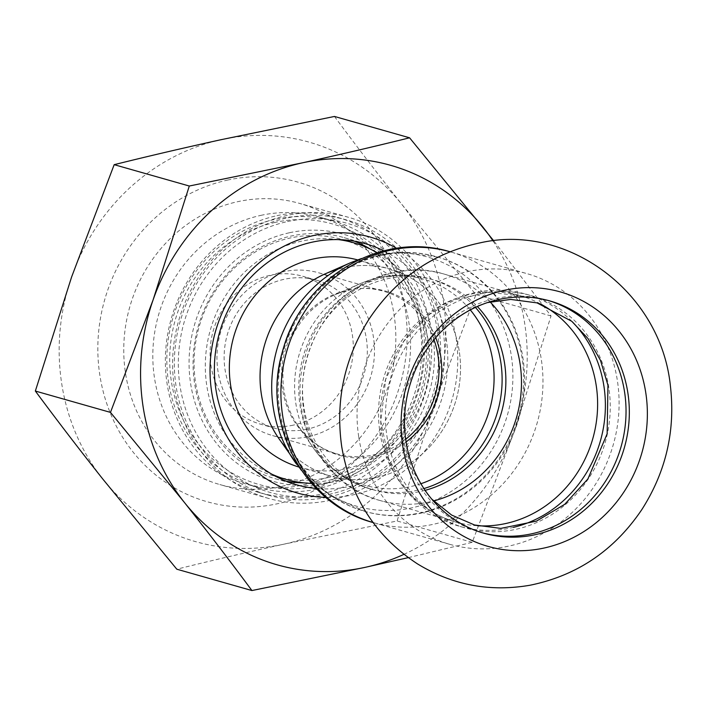 <?xml version="1.0" encoding="UTF-8"?>
<svg xmlns="http://www.w3.org/2000/svg" width="707" height="707" viewBox="0 0 707 707"><rect width="100%" height="100%" fill="white"/><g stroke="black" fill="none" stroke-linecap="round" stroke-linejoin="round"><path stroke-width="0.53" stroke-dasharray="3.54 2.65" d="M358.776 437.2A140.737 130.212 105.9 0 0 449.59 544.275A140.737 130.212 105.9 0 0 567.792 516.419A140.737 130.212 105.9 0 0 617.034 378.501A140.737 130.212 105.9 0 0 526.556 273.521A140.737 130.212 105.9 0 0 408.363 301.376A140.737 130.212 105.9 0 0 358.776 437.2M386.906 435.954A120.747 111.715 105.9 0 0 464.817 527.811A120.747 111.715 105.9 0 0 608.762 387.392A120.747 111.715 105.9 0 0 530.851 295.526A120.747 111.715 105.9 0 0 386.906 435.954M571.883 321.385A120.747 111.715 105.9 0 0 525.981 294.147A120.747 111.715 105.9 0 0 382.036 434.566A120.747 111.715 105.9 0 0 403.75 487.185A120.747 111.715 105.9 0 0 459.957 526.432A120.747 111.715 105.9 0 0 513.326 527.404M548.287 300.502A120.747 111.715 105.9 0 0 546.635 300.015A120.747 111.715 105.9 0 0 402.698 440.443A120.747 111.715 105.9 0 0 480.61 532.3A120.747 111.715 105.9 0 0 482.262 532.76M499.098 300.007A132.28 122.391 -74.1 0 1 502.483 454.857A132.28 122.391 -74.1 0 1 365.192 511.488A132.28 122.391 -74.1 0 1 303.612 468.494A132.28 122.391 -74.1 0 1 300.236 313.634A132.28 122.391 -74.1 0 1 437.527 257.012A132.28 122.391 -74.1 0 1 499.098 300.007M278.655 438.243A107.667 99.616 105.9 0 0 376.522 477.446A107.667 99.616 105.9 0 0 439.842 304.001A107.667 99.616 105.9 0 0 344.044 267.697A107.667 99.616 105.9 0 0 325.406 273.777M406.083 441.955A85.282 78.901 -74.1 0 1 299.3 427.461A85.282 78.901 -74.1 0 1 297.665 425.172A85.282 78.901 -74.1 0 1 334.694 294.899A85.282 78.901 -74.1 0 1 425.331 318.839A85.282 78.901 -74.1 0 1 435.733 337.654M425.11 490.349A109.205 101.039 -74.1 0 1 374.339 490.101A109.205 101.039 -74.1 0 1 323.506 454.601A109.205 101.039 -74.1 0 1 320.713 326.758A109.205 101.039 -74.1 0 1 434.063 280.007A109.205 101.039 -74.1 0 1 477.366 306.502M433.992 339.714A84.601 78.274 105.9 0 0 383.415 291.196A84.601 78.274 105.9 0 0 347.526 290.17A84.601 78.274 105.9 0 0 281.704 370.318A84.601 78.274 105.9 0 0 337.151 453.947A84.601 78.274 105.9 0 0 373.04 454.972A84.601 78.274 105.9 0 0 405.685 439.286M308.473 436.626A84.601 78.274 105.9 0 0 374.303 356.469A84.601 78.274 105.9 0 0 318.848 272.84A84.601 78.274 105.9 0 0 282.959 271.815A84.601 78.274 105.9 0 0 217.137 351.962A84.601 78.274 105.9 0 0 272.593 435.592A84.601 78.274 105.9 0 0 308.473 436.626M286.671 448.415A107.667 99.616 105.9 0 0 330.841 476.138A107.667 99.616 105.9 0 0 376.522 477.446A107.667 99.616 105.9 0 0 439.842 304.001A107.667 99.616 105.9 0 0 389.725 269.005A107.667 99.616 105.9 0 0 344.044 267.697A107.667 99.616 105.9 0 0 337.575 269.349M298.716 466.991A107.667 99.616 105.9 0 0 300.148 467.415A107.667 99.616 105.9 0 0 345.82 468.723A107.667 99.616 105.9 0 0 429.6 366.712A107.667 99.616 105.9 0 0 359.023 260.282A107.667 99.616 105.9 0 0 357.592 259.884M311.54 483.402A123.053 113.845 105.9 0 0 338.414 480.937A123.053 113.845 105.9 0 0 432.56 378.095A123.053 113.845 105.9 0 0 377.131 252.673M338.609 239.629A123.053 113.845 105.9 0 0 301.306 241.22A123.053 113.845 105.9 0 0 206.338 349.638A123.053 113.845 105.9 0 0 271.912 474.238M327.191 477.746A123.053 113.845 105.9 0 0 422.927 361.171A123.053 113.845 105.9 0 0 342.276 239.523A123.053 113.845 105.9 0 0 290.073 238.029A123.053 113.845 105.9 0 0 194.337 354.614A123.053 113.845 105.9 0 0 274.988 476.253A123.053 113.845 105.9 0 0 327.191 477.746M276.958 215.679A143.044 132.35 -74.1 0 1 337.637 217.42A143.044 132.35 -74.1 0 1 431.403 358.829A143.044 132.35 -74.1 0 1 320.094 494.352A143.044 132.35 -74.1 0 1 259.416 492.611A143.044 132.35 -74.1 0 1 165.65 351.202A143.044 132.35 -74.1 0 1 276.958 215.679M275.306 222.369A135.355 125.236 105.9 0 0 198.234 443.713A135.355 125.236 105.9 0 0 413.622 396.565A135.355 125.236 105.9 0 0 275.306 222.369M289.269 232.789A128.435 118.829 105.9 0 0 216.13 442.812A128.435 118.829 105.9 0 0 420.506 398.076A128.435 118.829 105.9 0 0 289.269 232.789M285.937 218.233A143.044 132.35 105.9 0 0 174.638 353.756A143.044 132.35 105.9 0 0 268.395 495.165A143.044 132.35 105.9 0 0 329.082 496.906A143.044 132.35 105.9 0 0 440.381 361.383A143.044 132.35 105.9 0 0 346.624 219.974A143.044 132.35 105.9 0 0 285.937 218.233M287.528 221.547A139.968 129.505 -74.1 0 1 430.554 401.682A139.968 129.505 -74.1 0 1 207.823 450.439A139.968 129.505 -74.1 0 1 287.528 221.547M493 240.901A207.646 192.118 -74.1 0 1 514.767 430.042A207.646 192.118 -74.1 0 1 403.9 554.368M396.636 248.325A133.049 123.098 -74.1 0 1 455.67 383.972A133.049 123.098 -74.1 0 1 353.96 494.67A133.049 123.098 -74.1 0 1 325.839 497.366M383.813 250.826A125.36 115.983 -74.1 0 1 446.435 378.218A125.36 115.983 -74.1 0 1 349.992 486.381A125.36 115.983 -74.1 0 1 316.259 488.484M408.248 557.646L472.205 542.331L514.767 430.042L551.036 315.958L493.751 240.822M334.464 116.452C355.86 145.377 378.386 174.77 402.044 204.632A207.646 192.118 -74.1 0 1 433.356 406.896A207.646 192.118 -74.1 0 1 283.799 544.196A207.646 192.118 -74.1 0 1 102.939 479.222A207.646 192.118 -74.1 0 1 71.619 276.958A207.646 192.118 -74.1 0 1 221.176 139.668A207.646 192.118 -74.1 0 1 402.044 204.632L475.917 294.607L433.356 406.896L397.087 520.979L283.799 544.196C246.92 552.3 211.252 560.633 176.803 569.197M472.205 542.331L397.087 520.979M551.036 315.958L475.917 294.607M227.442 180.117A166.118 153.693 -74.1 0 1 397.184 393.905A166.118 153.693 -74.1 0 1 132.845 451.764A166.118 153.693 -74.1 0 1 227.442 180.117M330.664 500.22A146.119 135.196 -74.1 0 1 268.678 498.444A146.119 135.196 -74.1 0 1 172.906 353.995A146.119 135.196 -74.1 0 1 286.6 215.555A146.119 135.196 -74.1 0 1 348.586 217.332A146.119 135.196 -74.1 0 1 444.358 361.781A146.119 135.196 -74.1 0 1 330.664 500.22M281.819 486.336A146.119 135.196 105.9 0 0 395.522 347.897A146.119 135.196 105.9 0 0 299.741 203.448A146.119 135.196 105.9 0 0 237.755 201.672A146.119 135.196 105.9 0 0 124.061 340.111A146.119 135.196 105.9 0 0 219.833 484.56A146.119 135.196 105.9 0 0 281.819 486.336M304.045 482.89A125.36 115.983 105.9 0 0 328.658 480.318A125.36 115.983 105.9 0 0 424.315 377.008A125.36 115.983 105.9 0 0 370.486 249.173M354.543 241.211A125.36 115.983 105.9 0 0 344.035 237.623A125.36 115.983 105.9 0 0 290.851 236.103A125.36 115.983 105.9 0 0 193.311 354.87A125.36 115.983 105.9 0 0 275.483 478.789A125.36 115.983 105.9 0 0 286.3 481.273M293.281 425.137A76.904 71.151 -74.1 0 1 260.653 424.209A76.904 71.151 -74.1 0 1 210.244 348.18A76.904 71.151 -74.1 0 1 270.083 275.315A76.904 71.151 -74.1 0 1 302.711 276.251A76.904 71.151 -74.1 0 1 353.12 352.28A76.904 71.151 -74.1 0 1 293.281 425.137M307.315 429.131A76.904 71.151 -74.1 0 1 274.687 428.195A76.904 71.151 -74.1 0 1 224.287 352.166A76.904 71.151 -74.1 0 1 284.126 279.309A76.904 71.151 -74.1 0 1 316.745 280.246A76.904 71.151 -74.1 0 1 367.154 356.266A76.904 71.151 -74.1 0 1 307.315 429.131M260.812 215.388A138.431 128.082 -74.1 0 1 319.537 217.076A138.431 128.082 -74.1 0 1 410.272 353.915A138.431 128.082 -74.1 0 1 302.561 485.073A138.431 128.082 -74.1 0 1 243.835 483.385A138.431 128.082 -74.1 0 1 153.101 346.536A138.431 128.082 -74.1 0 1 260.812 215.388M316.595 489.058A138.431 128.082 -74.1 0 1 257.869 487.379A138.431 128.082 -74.1 0 1 167.135 350.531A138.431 128.082 -74.1 0 1 274.846 219.373A138.431 128.082 -74.1 0 1 333.571 221.061A138.431 128.082 -74.1 0 1 424.306 357.91A138.431 128.082 -74.1 0 1 316.595 489.058M292.716 324.999A132.28 122.391 -74.1 0 1 436.617 256.747A132.28 122.391 -74.1 0 1 498.188 299.741A132.28 122.391 -74.1 0 1 501.572 454.601A132.28 122.391 -74.1 0 1 364.273 511.223A132.28 122.391 -74.1 0 1 302.702 468.228A132.28 122.391 -74.1 0 1 277.798 377.485M350.336 262.818A129.54 119.854 -74.1 0 1 488.016 299.176A129.54 119.854 -74.1 0 1 465.666 480.636A129.54 119.854 -74.1 0 1 296.578 464.172M420.921 483.721A107.155 99.139 -74.1 0 1 315.163 450.492A107.155 99.139 -74.1 0 1 313.104 447.611A107.155 99.139 -74.1 0 1 359.624 283.931A107.155 99.139 -74.1 0 1 470.323 309.94M423.917 488.555A109.205 101.039 -74.1 0 1 370.583 489.032A109.205 101.039 -74.1 0 1 319.75 453.541A109.205 101.039 -74.1 0 1 316.957 325.688A109.205 101.039 -74.1 0 1 430.307 278.938A109.205 101.039 -74.1 0 1 475.413 307.395M490.119 301.933A117.671 108.869 105.9 0 0 444.102 274.069A117.671 108.869 105.9 0 0 345.29 297.355A117.671 108.869 105.9 0 0 304.116 412.667A117.671 108.869 105.9 0 0 379.756 500.432A117.671 108.869 105.9 0 0 433.55 500.945M449.59 544.275L373.004 522.5A140.737 130.212 105.9 0 0 373.446 522.632A140.737 130.212 105.9 0 0 491.648 494.776A140.737 130.212 105.9 0 0 515.924 297.62A140.737 130.212 105.9 0 0 450.412 251.878A140.737 130.212 105.9 0 0 449.97 251.754L526.556 273.521M540.51 303.939A117.671 108.869 105.9 0 0 520.246 295.712A117.671 108.869 105.9 0 0 421.425 318.998A117.671 108.869 105.9 0 0 401.125 483.835A117.671 108.869 105.9 0 0 455.9 522.084A117.671 108.869 105.9 0 0 477.455 525.743M459.957 526.432L464.817 527.811M525.981 294.147L530.851 295.526M487.521 302.569L475.016 306.697L446.806 323.452L423.661 348.719L404.713 392.208L402.955 439.33L411.368 468.379L426.462 493.15L431.677 499.036M480.61 532.3L483.906 533.237M546.635 300.015L549.94 300.952M437.527 257.012L398.916 251.957L361.463 258.523M365.192 511.488L329.683 495.466L301.297 470.19M297.665 425.172L313.104 447.611C327.447 468.105 346.607 481.918 370.583 489.032L374.339 490.101M334.694 294.899L359.624 283.931C382.637 274.042 406.198 272.381 430.307 278.938L434.063 280.007M379.756 500.432C320.837 485.302 285.805 414.77 305.548 354.976C321.826 295.614 387.339 256.429 444.102 274.069L520.246 295.712L487.689 292.212L454.937 299.786L429.662 314.288L403.997 341.021L385.686 379.35L380.817 421.566L388.717 458.852L403.114 485.108C417.077 503.596 434.672 515.916 455.9 522.084L379.756 500.432M272.593 435.592L337.151 453.947M318.848 272.84L383.415 291.196M300.148 467.415L330.841 476.138M359.023 260.282L389.725 269.005M274.988 476.253L276.137 476.58M342.276 239.523L343.425 239.85M259.416 492.611L268.395 495.165M337.637 217.42L346.624 219.974M348.586 217.332L299.741 203.448M268.678 498.444L219.833 484.56M365.369 243.694L344.035 237.623M296.816 484.852L275.483 478.789M316.745 280.246L302.711 276.251M274.687 428.195L260.653 424.209M333.571 221.061L319.537 217.076M257.869 487.379L243.835 483.385"/><path stroke-width="1.06" d="M449.29 318.115A132.28 122.391 105.9 0 0 402.69 445.772A132.28 122.391 105.9 0 0 599.138 520.228A132.28 122.391 105.9 0 0 621.957 334.924A132.28 122.391 105.9 0 0 449.29 318.115M513.326 527.404A120.747 111.715 105.9 0 0 603.902 386.004A120.747 111.715 105.9 0 0 571.883 321.385M482.262 532.76A120.747 111.715 105.9 0 0 624.555 391.881A120.747 111.715 105.9 0 0 548.287 300.502M585.308 509.34A120.747 111.715 105.9 0 0 627.56 391.024A120.747 111.715 105.9 0 0 549.94 300.952A120.747 111.715 105.9 0 0 448.53 324.849A120.747 111.715 105.9 0 0 405.995 441.38A120.747 111.715 105.9 0 0 483.906 533.237A120.747 111.715 105.9 0 0 585.308 509.34M296.578 464.172A129.54 119.854 -74.1 0 1 294.085 460.681A129.54 119.854 -74.1 0 1 350.336 262.818L325.406 273.777A107.667 99.616 105.9 0 0 278.655 438.243L301.297 470.19M435.733 337.654A85.282 78.901 -74.1 0 1 406.083 441.955M477.366 306.502A109.205 101.039 -74.1 0 1 484.896 315.508A109.205 101.039 -74.1 0 1 425.11 490.349M405.685 439.286A84.601 78.274 105.9 0 0 433.992 339.714M337.575 269.349A107.667 99.616 105.9 0 0 286.671 448.415M357.592 259.884A107.667 99.616 105.9 0 0 313.351 258.965A107.667 99.616 105.9 0 0 229.625 360.181A107.667 99.616 105.9 0 0 298.716 466.991M377.131 252.673A123.053 113.845 105.9 0 0 353.509 242.722A123.053 113.845 105.9 0 0 338.609 239.629M271.912 474.238A123.053 113.845 105.9 0 0 286.211 479.443A123.053 113.845 105.9 0 0 311.54 483.402M403.9 554.368A207.646 192.118 -74.1 0 1 365.21 567.332A207.646 192.118 -74.1 0 1 184.341 502.368A207.646 192.118 -74.1 0 1 153.03 300.104A207.646 192.118 -74.1 0 1 302.587 162.804A207.646 192.118 -74.1 0 1 483.455 227.778A207.646 192.118 -74.1 0 1 493 240.901M325.839 497.366A133.049 123.098 -74.1 0 1 210.173 376.928A133.049 123.098 -74.1 0 1 313.837 235.475A133.049 123.098 -74.1 0 1 396.636 248.325M316.259 488.484A125.36 115.983 -74.1 0 1 296.816 484.852A125.36 115.983 -74.1 0 1 214.645 360.932A125.36 115.983 -74.1 0 1 312.185 242.165A125.36 115.983 -74.1 0 1 365.369 243.694A125.36 115.983 -74.1 0 1 383.813 250.826M493.751 240.822L409.583 137.803C375.134 146.367 339.466 154.7 302.587 162.804L189.299 186.021L153.03 300.104L110.469 412.393L184.341 502.368C207.999 532.23 230.535 561.623 251.922 590.548L365.21 567.332L408.248 557.646M251.922 590.548L176.803 569.197L102.939 479.222C79.272 449.36 56.746 419.967 35.35 391.042L71.619 276.958L114.18 164.669C148.629 156.106 184.297 147.772 221.176 139.668L334.464 116.452L409.583 137.803M110.469 412.393L35.35 391.042M114.18 164.669L189.299 186.021M370.486 249.173A125.36 115.983 105.9 0 0 354.543 241.211M286.3 481.273A125.36 115.983 105.9 0 0 304.045 482.89M277.798 377.485A132.28 122.391 -74.1 0 1 292.716 324.999M470.323 309.94A107.155 99.139 -74.1 0 1 473.504 314.014A107.155 99.139 -74.1 0 1 420.921 483.721M475.413 307.395A109.205 101.039 -74.1 0 1 481.14 314.438A109.205 101.039 -74.1 0 1 423.917 488.555M433.55 500.945A117.671 108.869 105.9 0 0 478.577 477.145A117.671 108.869 105.9 0 0 498.877 312.317A117.671 108.869 105.9 0 0 490.119 301.933M449.97 251.754A140.737 130.212 105.9 0 0 332.219 279.733A140.737 130.212 105.9 0 0 282.933 417.404A140.737 130.212 105.9 0 0 373.004 522.5M477.455 525.743A117.671 108.869 105.9 0 0 554.721 498.788A117.671 108.869 105.9 0 0 540.51 303.939M341.711 446.559C350.354 497.242 375.585 536.339 417.404 563.841C452.162 585.051 489.677 592.183 529.95 585.246C577.062 575.648 614.401 550.364 641.965 509.385C666.162 471.375 675.618 430.059 670.342 385.448C660.559 291.531 567.155 223.059 480.398 242.793C433.356 252.717 396.185 278.258 368.877 319.405C344.327 358.573 335.277 400.957 341.711 446.559M431.677 499.036L451.587 515.041L474.503 524.974L500.786 528.394L536.507 521.112L564.734 504.312L587.871 478.993L607.136 433.859L607.949 385.182L600.464 360.305L588.003 338.547L571.769 321.287L536.993 302.87L510.728 299.432L487.521 302.569M361.463 258.523L350.336 262.818M373.446 522.632C302.658 504.365 260.362 420.806 283.03 349.771C301.783 278.204 381.144 230.367 450.412 251.878M276.137 476.58L286.211 479.443M343.425 239.85L353.509 242.722"/></g></svg>
